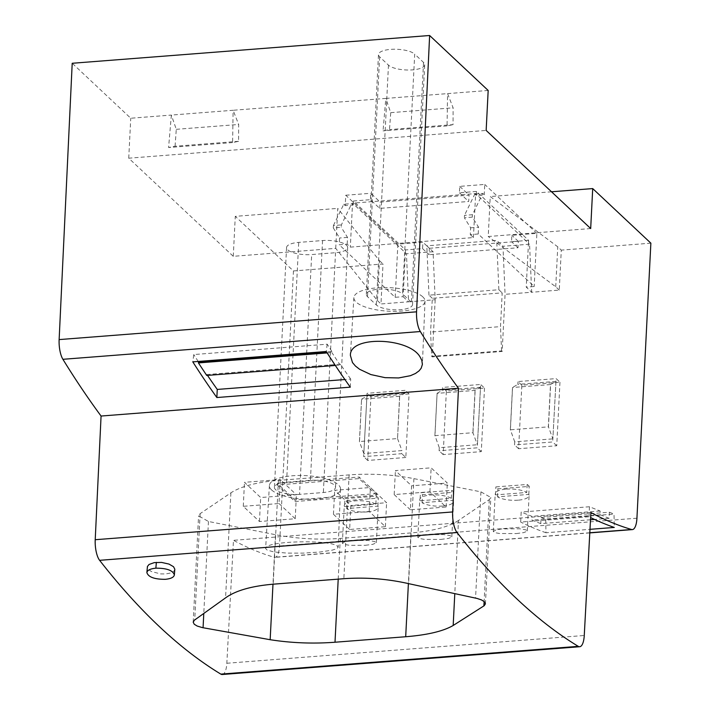<?xml version="1.0" encoding="UTF-8"?>
<svg xmlns="http://www.w3.org/2000/svg" width="710" height="710" viewBox="0 0 710 710"><rect width="100%" height="100%" fill="white"/><g stroke="black" fill="none" stroke-linecap="round" stroke-linejoin="round"><path stroke-width="0.53" stroke-dasharray="3.55 2.66" d="M422.805 296.86A35.615 11.768 -177.1 0 0 383.506 287.559A35.615 11.768 -177.1 0 0 353.873 297.614A35.615 11.768 -177.1 0 0 356.083 302.043A35.615 11.768 -177.1 0 0 395.488 311.335A35.615 11.768 -177.1 0 0 425.015 301.217A35.615 11.768 -177.1 0 0 422.805 296.86M367.114 511.91A16.96 5.609 2.9 0 1 346.622 508.564L377.897 506.132A16.96 5.609 2.9 0 1 378.164 507.242A16.96 5.609 2.9 0 1 367.114 511.91M433.064 251.704L406.457 253.772L408.57 301.803L435.177 299.744L433.064 251.704L426.808 245.82L496.698 240.397L502.964 246.272L505.076 294.313L502.183 351.468L501.562 350.882L431.662 356.313L430.597 332.049L432.31 298.298L502.201 292.866L500.497 326.618L430.597 332.049M550.49 384.554L512.558 387.5L510.41 429.798L548.351 426.852L550.49 384.554L555.966 381.412L552.859 438.869L548.466 426.887L550.605 384.527M442.57 506.044A16.96 5.609 2.9 0 1 422.077 502.707L453.353 500.275A16.96 5.609 2.9 0 1 453.628 501.375A16.96 5.609 2.9 0 1 442.57 506.044M238.604 141.317L175.059 146.251L168.589 147.538L171.358 115.073L233.12 110.272L232.605 142.559L238.604 141.317L238.658 124.472L233.12 110.272L385.814 98.415L390.722 112.659L389.515 129.593L383.045 130.871L385.814 98.415L447.575 93.614L453.113 107.814L453.06 124.649L389.515 129.593M232.605 142.559L168.589 147.538M222.265 674.5A16.96 5.813 85.6 0 0 226.836 663.255L233.475 540.328L590.897 512.558M405.055 393.136L366.928 396.1L363.822 453.557L401.949 450.593L401.78 453.69L363.662 456.654L367.079 393.296L405.206 390.331L405.055 393.136L399.579 396.278L397.547 438.62L399.695 396.251M412.545 304.537L424.695 64.725A18.717 6.186 2.9 0 0 423.533 62.418L414.702 54.129L402.552 293.94L411.383 302.229A18.717 6.186 2.9 0 1 412.545 304.537A18.717 6.186 2.9 0 1 397.005 309.844A18.717 6.186 2.9 0 1 376.327 304.954L367.496 296.665A18.717 6.186 2.9 0 1 366.333 294.357A18.717 6.186 2.9 0 1 381.873 289.059A18.717 6.186 2.9 0 1 402.552 293.94M424.695 64.725A18.717 6.186 2.9 0 1 409.155 70.024A18.717 6.186 2.9 0 1 388.476 65.142L379.646 56.853A18.717 6.186 2.9 0 1 378.483 54.546A18.717 6.186 2.9 0 1 394.023 49.238A18.717 6.186 2.9 0 1 414.702 54.129M488.178 90.463L447.575 93.614L447.06 125.901L453.06 124.649M175.059 146.251L176.275 129.318L171.358 115.073L130.755 118.233L72.207 63.27M480.51 387.269L442.383 390.234L442.534 387.429L480.661 384.465L477.235 447.824L439.117 450.788L439.277 447.69L477.404 444.735L480.51 387.269L475.034 390.411L437.103 393.358L434.955 435.656L472.896 432.709L477.404 444.735M447.06 125.901L383.045 130.871M590.507 519.773L540.772 523.634L541.082 517.528L609.393 512.221L609.082 518.327L600.305 514.821L600.119 511.005L589.477 506.745L588.972 516.765A1339.939 459.379 85.6 0 0 590.622 517.581M609.393 512.221L614.026 514.076L614.283 527.441M176.275 129.318L238.658 124.472M518.025 500.186A16.96 5.609 2.9 0 1 497.532 496.84L528.808 494.409A16.96 5.609 2.9 0 1 529.083 495.518A16.96 5.609 2.9 0 1 518.025 500.186M174.811 569.447L173.764 571.372L170.853 572.97L165.803 573.937L160.611 573.893L151.328 571.532L148.168 569.216L147.343 566.962M420.009 500.772A16.96 5.609 2.9 0 1 419.743 499.662A16.96 5.609 2.9 0 1 430.792 494.994A16.96 5.609 2.9 0 1 451.294 498.34L420.009 500.772L420.418 492.775L451.702 490.344A16.96 5.609 2.9 0 1 453.761 492.278L422.477 494.71A16.96 5.609 2.9 0 1 420.418 492.775M451.294 498.34L451.702 490.344M390.722 112.659L453.113 107.814M473.002 432.754L475.15 390.393M609.082 518.327L594.581 519.454M559.959 382.211L556.738 445.756L518.611 448.72L521.832 385.175L559.959 382.211L556.116 378.608L552.691 441.966L514.572 444.921L514.732 441.833L552.859 438.869M521.832 385.175L517.989 381.563L556.116 378.608M541.082 517.528L545.715 519.383L614.026 514.076M545.715 519.383L545.981 532.748L589.992 529.332M506.248 489.128A16.96 5.609 2.9 0 1 526.749 492.474L495.473 494.905A16.96 5.609 2.9 0 1 495.198 493.796A16.96 5.609 2.9 0 1 506.248 489.128M363.822 453.557L359.429 441.576L361.567 399.215L359.5 441.522L397.44 438.576M527.157 484.477A16.96 5.609 2.9 0 1 529.216 486.412L497.932 488.844A16.96 5.609 2.9 0 1 495.873 486.909L527.157 484.477L526.749 492.474M439.277 447.69L434.955 435.656M434.884 435.718L437.103 393.358M453.353 500.275L453.761 492.278M422.077 502.707L422.477 494.71M540.772 523.634L532.003 520.128L531.808 516.312L521.175 512.052L520.67 522.072L588.972 516.765M545.981 532.748A1339.939 459.379 -94.4 0 1 520.67 522.072M589.477 506.745L521.175 512.052M600.119 511.005L531.808 516.312M335.723 248.358L337.747 208.394L379.477 260.668L377.454 300.632L335.723 248.358L233.262 256.319L128.732 158.197L486.155 130.427M590.684 228.549L488.223 236.51L490.246 196.546L557.758 246.814L561.291 250.133L559.267 290.097L531.683 292.245L526.234 287.124L528.462 243.166L529.571 244.204L531.683 292.245L505.076 294.313M559.267 290.097L555.735 286.778L488.223 236.51M478.229 233.998L478.575 227.2L472.301 217.127L464.358 217.739L470.632 227.821L470.286 234.611L478.229 233.998L534.177 286.512L526.234 287.124M470.286 234.611L473.428 237.557L350.314 247.124L347.181 244.178L339.238 244.79L339.575 238.001L333.301 227.919L341.244 227.306L341.368 224.91L351.698 203.619L352.48 204.356L352.542 203.158L475.656 193.59L475.593 194.788L476.286 195.436L484.229 194.824L482.756 193.44L472.425 214.722L464.482 215.343L464.358 217.739M406.457 253.772L405.348 252.724L403.12 296.691L395.177 297.312L339.238 244.79M403.12 296.691L408.57 301.803L380.986 303.951L383.01 263.978L293.443 270.945L235.285 216.355L337.747 208.394M377.454 300.632L380.986 303.951M484.504 388.068L481.282 451.622L443.155 454.586L446.377 391.033L484.504 388.068L480.661 384.465M446.377 391.033L442.534 387.429M128.732 158.197L130.755 118.233M437.023 393.358L442.383 390.234M399.579 396.278L361.647 399.224M361.567 399.215L366.928 396.1M352.542 203.158L353.234 203.805L353.376 201.01L405.49 249.929L405.348 252.724L353.234 203.805L353.172 205.004L352.48 204.356L350.314 247.124M473.428 237.557L475.593 194.788L474.812 194.061L464.482 215.343M344.554 506.629A16.96 5.609 2.9 0 1 344.288 505.52A16.96 5.609 2.9 0 1 355.337 500.852A16.96 5.609 2.9 0 1 375.839 504.198L344.554 506.629L344.962 498.633L376.247 496.21A16.96 5.609 2.9 0 1 378.306 498.145L347.021 500.568A16.96 5.609 2.9 0 1 344.962 498.633M375.839 504.198L376.247 496.21M555.966 381.412L517.838 384.367L517.989 381.563M397.547 438.62L401.949 450.593M514.732 441.833L510.41 429.798M350.287 387.163L350.696 379.069L344.9 379.522M346.622 508.564L347.021 500.568M377.897 506.132L378.306 498.145M443.155 454.586L439.117 450.788M510.339 429.852L512.487 387.491L517.838 384.367M518.611 448.72L514.572 444.921M556.738 445.756L552.691 441.966M327.141 352.914L331.854 352.55L331.907 351.486L326.493 351.903M331.907 351.486A1331.454 456.477 -94.4 0 1 327.203 344.19L193.768 354.556L192.8 361.878M327.203 344.19L326.245 351.512M350.696 379.069A1331.454 456.477 -94.4 0 1 340.33 364.159L340.17 365.082L331.854 352.55M335.324 365.455L340.17 365.082M340.33 364.159L206.894 374.525L206.734 375.448M440.883 539.422L448.764 538.349L451.782 537L450.131 535.659L443.679 534.586L427.109 534.701L420.391 535.846L417.835 537.346L419.53 538.535L424.74 539.422L440.883 539.422M365.428 545.289L372.759 544.33L376.327 542.857L374.676 541.517L368.224 540.452L351.645 540.567L344.936 541.703L342.38 543.212L344.075 544.401L349.897 545.342L365.428 545.289M286.565 247.533L274.424 487.344A18.655 6.168 -177.1 0 1 286.574 482.214L310.403 480.359A18.655 6.168 -177.1 0 1 335.519 487.388A18.655 6.168 -177.1 0 1 323.361 492.518L299.531 494.373L311.681 254.562L335.51 252.707A18.655 6.168 -177.1 0 0 347.66 247.568A18.655 6.168 -177.1 0 0 322.553 240.548L298.724 242.394A18.655 6.168 -177.1 0 0 286.565 247.533A18.655 6.168 -177.1 0 0 311.681 254.562M274.424 487.344A18.655 6.168 -177.1 0 0 299.531 494.373M271.619 489.962A35.615 11.768 -177.1 0 0 311.015 499.263A35.615 11.768 -177.1 0 0 340.552 489.137A35.615 11.768 -177.1 0 0 338.333 484.779A35.615 11.768 -177.1 0 0 299.043 475.487A35.615 11.768 -177.1 0 0 269.401 485.534A35.615 11.768 -177.1 0 0 271.619 489.962M600.305 514.821L532.003 520.128M198.214 361.461A1331.454 456.477 -94.4 0 1 193.768 354.556M233.262 256.319L235.285 216.355M293.443 270.945L279.509 545.981A16.96 5.813 -94.4 0 1 274.93 557.368A16.96 5.813 -94.4 0 1 274.166 557.279A1339.939 459.379 -94.4 0 1 233.475 540.328M207.48 375.386A1331.454 456.477 -94.4 0 1 206.894 374.525M495.473 494.905L495.873 486.909M432.31 298.298L428.973 295.174L498.873 289.742L502.201 292.866M498.873 289.742L496.698 240.397M428.973 295.174L426.808 245.82M266.214 547.339L265.647 548.59L267.226 550.144L274.229 551.99L287.266 553.108L303.01 553.125L320.272 551.998L332.191 550.152L336.389 548.821L338.013 547.623L337.8 546.407L335.794 545.227C325.606 539.902 270.421 540.949 266.214 547.339M405.827 457.488L367.7 460.444L370.922 396.899L409.049 393.935L405.827 457.488L401.78 453.69M435.177 299.744L432.283 356.899L502.183 351.468M650.866 243.166L561.291 250.133M475.034 390.411L472.896 432.709M516.339 533.565L523.669 532.606L527.166 531.249L526.989 530.441L525.595 529.793L519.773 528.781L501.748 528.923L495.846 529.979L493.29 531.488L494.994 532.678L499.6 533.503L516.339 533.565M528.808 494.409L529.216 486.412M497.532 496.84L497.932 488.844M379.477 260.668L383.01 263.978M432.283 356.899L431.662 356.313M555.735 286.778L557.758 246.814M501.562 350.882L500.497 326.618M551.51 191.78L490.246 196.546M529.571 244.204L502.964 246.272M476.286 195.436L476.49 191.443L528.604 240.362L528.462 243.166L475.656 193.59M474.812 194.061L482.756 193.44M476.49 191.443L459.405 192.765L459.734 186.375L484.752 184.431L484.229 194.824M528.604 240.362L511.528 241.693L511.848 235.294L536.875 233.35L534.177 286.512M536.875 233.35L484.752 184.431M472.301 217.127L472.425 214.722M379.726 208.385L380.125 202.066L469.088 195.152L468.68 201.471L379.726 208.385L370.451 199.679L370.771 193.289L380.125 202.066M459.405 192.765L468.68 201.471M353.376 201.01L370.451 199.679M395.177 297.312L397.875 244.151L422.894 242.208L422.565 248.606L405.49 249.929M422.565 248.606L429.044 254.686L429.373 248.287L422.894 242.208M429.373 248.287L518.327 241.373L518.007 247.772L429.044 254.686M518.007 247.772L511.528 241.693M459.734 186.375L469.088 195.152M397.875 244.151L345.752 195.232L345.229 205.625L353.172 205.004M345.752 195.232L370.771 193.289M347.181 244.178L347.518 237.38L341.244 227.306M347.518 237.38L339.575 238.001M333.301 227.919L333.425 225.523L341.368 224.91M333.425 225.523L343.755 204.24L351.698 203.619M343.755 204.24L345.229 205.625M518.327 241.373L511.848 235.294M470.632 227.821L478.575 227.2M370.922 396.899L367.079 393.296M367.7 460.444L363.662 456.654M409.049 393.935L405.206 390.331M481.282 451.622L477.235 447.824M458.491 520.483C448.48 526.98 432.639 531.133 410.957 532.935L340.267 538.428C318.346 540.017 296.753 538.766 275.48 534.701L208.447 521.477L198.578 515.842L200.122 513.667L230.892 492.846C240.903 486.341 256.754 482.197 278.435 480.386L349.125 474.892C371.037 473.313 392.63 474.555 413.903 478.629L480.936 491.844L490.814 497.488L489.27 499.662L458.491 520.483L454.782 593.808M410.38 509.789L394.183 494.586L429.923 491.808L446.12 507.011L410.38 509.789L411.587 485.809L395.399 470.606L431.139 467.828L447.335 483.031L411.587 485.809M279.012 503.532L295.209 518.735L259.461 521.513L243.273 506.31L279.012 503.532L280.228 479.552L296.425 494.755L260.677 497.532L244.489 482.33L280.228 479.552M349.639 529.474L333.452 514.271L369.191 511.493L385.388 526.696L349.639 529.474L350.855 505.493L334.658 490.291L370.407 487.513L386.604 502.716L350.855 505.493M376.717 495.19L359.056 478.602L277.317 484.957L294.978 501.535L376.717 495.19L376.797 493.583L359.136 477.005L277.397 483.35L295.058 499.938L294.978 501.535M394.183 494.586L395.399 470.606M446.12 507.011L447.335 483.031M429.923 491.808L431.139 467.828M295.209 518.735L296.425 494.755M259.461 521.513L260.677 497.532M243.273 506.31L244.489 482.33M333.452 514.271L334.658 490.291M385.388 526.696L386.604 502.716M369.191 511.493L370.407 487.513M376.797 493.583L295.058 499.938M277.397 483.35L277.317 484.957M359.136 477.005L359.056 478.602M226.836 663.255L584.259 635.485M388.476 65.142L376.327 304.954M423.533 62.418L411.383 302.229M379.646 56.853L367.496 296.665M636.932 518.211L279.509 545.981M589.806 532.757L274.166 557.279M335.51 252.707L323.361 492.518M322.553 240.548L310.403 480.359M286.574 482.214L298.724 242.394M410.957 532.935L408.392 583.584M340.267 538.428L338.208 579.129M275.48 534.701L272.977 584.197M208.447 521.477L203.779 613.635M200.122 513.667L194.735 619.936M230.892 492.846L225.576 597.856M278.435 480.386L273.173 584.188M349.125 474.892L343.862 578.694M413.903 478.629L408.587 583.638M480.936 491.844L475.558 598.113M489.27 499.662L484.113 601.476M353.873 297.614L350.394 355.577M366.333 294.357L378.483 54.546M451.826 536.822L453.628 501.375M376.371 542.68L378.164 507.242M269.401 485.534L265.638 548.368M589.797 532.899L274.93 557.368M527.281 530.956L529.083 495.518M347.66 247.568L335.519 487.388M193.191 622.146L198.578 515.842M485.427 603.793L490.814 497.488M493.29 531.488L495.198 493.796M417.835 537.346L419.743 499.662M342.38 543.212L344.288 505.52M340.552 489.137L338.146 547.188M425.015 301.217L422.414 364.079"/><path stroke-width="1.06" d="M352.488 362.579L350.403 355.479C349.373 335.244 409.812 337.427 420.258 357.308L421.829 360.387L422.388 364.443L421.172 368.241L419.095 370.842L415.51 373.46L410.38 375.705L398.638 377.942L385.086 377.658L370.86 374.569L359.615 369.289L355.47 366.058L352.488 362.579M95.22 539.715L452.643 511.945L458.491 388.272L101.068 416.042L95.22 539.715A16.96 5.813 85.6 0 0 99.613 560.323A1484.113 508.804 -94.4 0 0 220.837 674.118A16.96 5.813 85.6 0 0 222.265 674.5L579.688 646.73A16.96 5.813 85.6 0 0 584.259 635.485L590.897 512.558A1339.939 459.379 -94.4 0 0 631.589 529.509L589.806 532.757M220.837 674.118L578.259 646.348A16.96 5.813 85.6 0 0 579.688 646.73M631.589 529.509A16.96 5.813 -94.4 0 0 632.353 529.598A16.96 5.813 -94.4 0 0 636.932 518.211L650.866 243.166L592.708 188.585L590.684 228.549L486.155 130.427L488.178 90.463L429.63 35.5L416.557 311.823L59.134 339.593L72.207 63.27L429.63 35.5M590.622 517.581A1339.939 459.379 85.6 0 0 614.283 527.441L589.992 529.332M578.259 646.348A1484.113 508.804 -94.4 0 1 457.036 532.553A16.96 5.813 85.6 0 1 452.643 511.945M453.175 625.483C443.209 631.252 427.376 634.997 405.694 636.737L335.005 642.231C313.083 643.881 291.464 643.038 270.164 639.71L202.323 627.604L197.158 626.034L194.247 624.25L193.191 622.146L194.407 620.176L225.576 597.856C235.622 590.613 251.482 586.061 273.173 584.188L343.862 578.694C365.783 577.177 387.358 578.827 408.587 583.638L477.031 598.441L481.46 599.906L484.371 601.707L485.427 603.793L484.211 605.701L453.175 625.483L454.782 593.808M146.872 572.579L147.44 566.447L149.056 564.468L154.301 562.613L161.543 562.418L169.007 564.077L173.524 566.713L174.82 569.216L174.358 574.914C172.903 570.378 166.743 568.133 155.872 568.178C150.343 568.728 147.343 570.201 146.872 572.579C148.328 577.115 154.487 579.36 165.35 579.316L165.359 579.316C170.888 578.765 173.888 577.292 174.358 574.914M594.581 519.454L590.507 519.773M458.491 388.272A1339.939 459.379 -94.4 0 1 420.329 331.534A16.96 5.813 -94.4 0 1 416.557 311.823M326.245 351.512L192.8 361.878A1339.939 459.379 85.6 0 0 216.852 397.529L350.287 387.163A1339.939 459.379 85.6 0 1 326.245 351.512M101.068 416.042A1339.939 459.379 -94.4 0 1 62.906 359.304A16.96 5.813 -94.4 0 1 59.134 339.593M344.9 379.522L217.26 389.435L216.852 397.529M335.324 365.455L206.734 375.448L198.418 362.916L327.141 352.914M326.493 351.903L198.472 361.851A1331.454 456.477 -94.4 0 1 198.214 361.461M198.418 362.916L198.472 361.851M217.26 389.435A1331.454 456.477 -94.4 0 1 207.48 375.386M592.708 188.585L551.51 191.78M99.613 560.323L457.036 532.553M420.329 331.534L62.906 359.304M408.392 583.584L405.694 636.737M338.208 579.129L335.005 642.231M272.977 584.197L270.164 639.71M203.779 613.635L203.069 627.755M484.113 601.476L483.883 605.932M155.872 568.178L156.351 562.364M632.353 529.598L589.797 532.899"/></g></svg>
